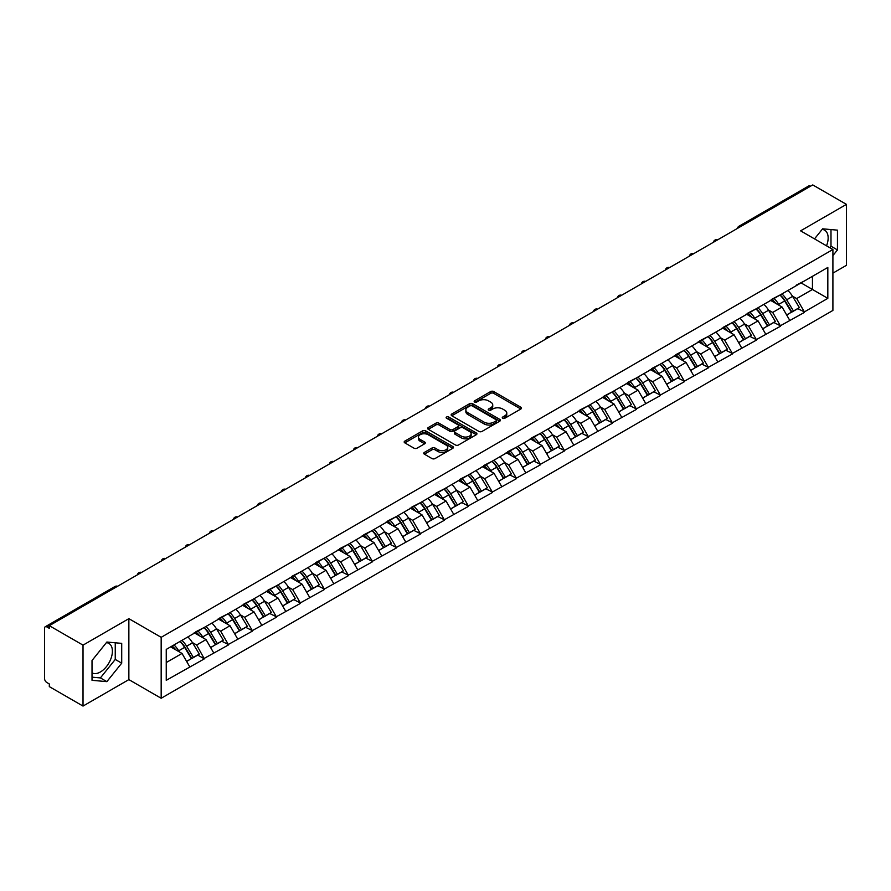 <?xml version="1.0" encoding="UTF-8"?>
<svg xmlns="http://www.w3.org/2000/svg" width="891" height="891" viewBox="0 0 891 891"><rect width="100%" height="100%" fill="white"/><g stroke="black" fill="none" stroke-linecap="round" stroke-linejoin="round"><path stroke-width="1.34" d="M502.702 418.258A1.492 0.858 0 0 0 504.818 418.258L520.856 408.991A2.138 1.236 0 0 0 521.491 408.123A2.138 1.236 0 0 0 520.856 407.243L493.681 391.55A2.138 1.236 0 0 0 490.663 391.55L474.613 400.816A1.492 0.858 0 0 0 474.168 401.429A1.492 0.858 0 0 0 474.613 402.041A1.492 0.858 0 0 0 476.73 402.041L478.801 400.839A6.838 3.943 0 0 1 488.468 400.839L490.729 402.142A6.838 3.943 0 0 1 492.734 404.937A6.838 3.943 0 0 1 490.729 407.722L488.658 408.924A1.492 0.858 0 0 0 488.223 409.537A1.492 0.858 0 0 0 488.658 410.15A1.492 0.858 0 0 0 490.774 410.15L492.846 408.947A6.838 3.943 0 0 1 502.513 408.947L504.774 410.25A6.838 3.943 0 0 1 506.779 413.045A6.838 3.943 0 0 1 504.774 415.841L502.702 417.033A1.492 0.858 0 0 0 502.268 417.645A1.492 0.858 0 0 0 502.702 418.258L502.702 417.033M92.018 672.861A16.974 9.801 120 0 0 100.405 671.97A16.974 9.801 120 0 0 111.486 657.012A16.974 9.801 120 0 0 108.88 643.413A16.974 9.801 120 0 0 106.385 642.645M822.126 229.41A16.974 9.801 -60 0 1 824.62 230.179A16.974 9.801 -60 0 1 826.536 245.816M424.361 452.416A2.138 1.236 0 0 0 423.737 453.285A2.138 1.236 0 0 0 424.361 454.154L431.99 458.564A2.138 1.236 0 0 0 435.008 458.564L452.828 448.273A2.138 1.236 0 0 0 453.452 447.393A2.138 1.236 0 0 0 452.828 446.525L425.642 430.832A2.138 1.236 0 0 0 422.624 430.832L404.804 441.123A2.138 1.236 0 0 0 404.18 441.992A2.138 1.236 0 0 0 404.804 442.86L414.014 448.184A2.138 1.236 0 0 0 417.033 448.184L424.662 443.785A2.138 1.236 0 0 0 425.285 442.905A2.138 1.236 0 0 0 424.662 442.036L420.095 439.397A5.714 3.297 0 0 1 418.425 437.069A5.714 3.297 0 0 1 421.944 434.017A5.714 3.297 0 0 1 428.17 434.73L446.068 445.066A5.714 3.297 0 0 1 447.739 447.393A5.714 3.297 0 0 1 444.219 450.445A5.714 3.297 0 0 1 437.993 449.732L435.008 448.006A2.138 1.236 0 0 0 431.99 448.006L424.361 452.416L424.361 454.154M128.861 618.666L83.019 645.14L49.317 625.682L812.759 184.927L846.45 204.373L800.597 230.847L832.907 249.502L161.171 637.321L128.861 618.666L128.861 679.61L161.171 698.266L161.171 637.321M478.957 431.444A2.138 1.236 0 0 0 481.975 431.444L499.795 421.153A2.138 1.236 0 0 0 500.419 420.285A2.138 1.236 0 0 0 499.795 419.405L472.609 403.712A2.138 1.236 0 0 0 469.59 403.712L451.77 414.003A2.138 1.236 0 0 0 451.147 414.872A2.138 1.236 0 0 0 451.77 415.752L478.957 431.444M447.159 418.581A1.492 0.858 0 0 1 448.674 418.792L448.674 417.01L476.306 432.97A2.138 1.236 0 0 1 476.941 433.839A2.138 1.236 0 0 1 476.306 434.708L458.486 444.999A2.138 1.236 0 0 1 455.468 444.999L428.281 429.306L428.281 427.557A2.138 1.236 0 0 0 427.658 428.437A2.138 1.236 0 0 0 428.281 429.306M428.281 427.557L435.911 423.158A2.138 1.236 0 0 1 438.929 423.158L449.955 429.529A2.138 1.236 0 0 0 452.973 429.529L458.041 426.6A2.138 1.236 0 0 0 458.665 425.731A2.138 1.236 0 0 0 458.041 424.862L446.558 418.235A1.492 0.858 0 0 1 446.124 417.623A1.492 0.858 0 0 1 447.048 416.821A1.492 0.858 0 0 1 448.674 417.01M161.171 698.266L832.907 310.436L832.907 249.502M180.049 641.442A14.579 8.42 -120 0 1 185.038 647.278L191.832 658.494L197.757 655.074L204.329 658.861L196.633 645.006L192.378 642.545M204.329 658.861L166.249 680.323L166.249 649.405L827.828 267.445L827.828 298.351L804.373 311.906L796.677 298.574L792.411 296.113M780.093 295.01A14.579 8.42 -120 0 1 785.082 300.846L791.876 312.062L797.801 308.642L804.373 311.906M804.373 312.44L780.371 325.761L772.675 312.44L768.41 309.979M756.091 308.865A14.579 8.42 -120 0 1 761.081 314.701L767.875 325.917L773.8 322.497L780.371 325.761M780.371 326.295L756.37 339.616L748.674 326.295L744.408 323.834M732.09 322.72A14.579 8.42 -120 0 1 737.08 328.556L743.874 339.772L749.799 336.353L756.37 339.616M756.37 340.15L732.369 353.471L724.673 340.15L720.407 337.689M708.089 336.575A14.579 8.42 -120 0 1 713.078 342.411L719.872 353.638L725.797 350.208L732.369 353.471M732.369 354.005L708.367 367.326L700.671 354.005L696.406 351.544M684.088 350.441A14.579 8.42 -120 0 1 689.077 356.266L695.871 367.493L701.796 364.074L708.367 367.326M708.367 367.86L684.366 381.192L676.67 367.86L672.404 365.399M660.086 364.296A14.579 8.42 -120 0 1 665.076 370.133L671.87 381.348L677.795 377.929L684.366 381.192M684.366 381.727L660.365 395.047L652.669 381.727L648.403 379.265M636.085 378.152A14.579 8.42 -120 0 1 641.075 383.988L647.868 395.203L653.794 391.784L660.365 395.047M660.365 395.582L636.363 408.902L628.667 395.582L624.402 393.12M612.084 392.007A14.579 8.42 -120 0 1 617.073 397.843L623.867 409.058L629.792 405.639L636.363 408.902M636.363 409.437L612.362 422.757L604.666 409.437L600.4 406.975M588.082 405.862A14.579 8.42 -120 0 1 593.072 411.698L599.866 422.924L605.791 419.494L612.362 422.757M612.362 423.292L588.361 436.612L580.665 423.292L576.399 420.83M564.07 419.728A14.579 8.42 -120 0 1 569.071 425.553L575.864 436.779L581.778 433.36L588.361 436.612M588.361 437.147L564.359 450.478L556.663 437.147L552.398 434.685M540.069 433.583A14.579 8.42 -120 0 1 545.069 439.419L551.863 450.634L557.777 447.215L564.359 450.478M564.359 451.013L540.358 464.334L532.662 451.002L528.396 448.552M516.067 447.438A14.579 8.42 -120 0 1 521.068 453.274L527.862 464.489L533.776 461.07L540.358 464.334M540.358 464.868L516.346 478.189L508.661 464.868L504.395 462.407M492.066 461.293A14.579 8.42 -120 0 1 497.067 467.129L503.861 478.344L509.775 474.925L516.346 478.189M516.346 478.723L492.344 492.044L484.659 478.723L480.394 476.262M468.065 475.148A14.579 8.42 -120 0 1 473.054 480.984L479.859 492.2L485.773 488.78L492.344 492.044M492.344 492.578L468.343 505.899L460.658 492.578L456.392 490.117M444.063 489.014A14.579 8.42 -120 0 1 449.053 494.839L455.847 506.066L461.772 502.647L468.343 505.899M468.343 506.433L444.342 519.765L436.657 506.433L432.391 503.972M420.062 502.869A14.579 8.42 -120 0 1 425.052 508.705L431.845 519.921L437.771 516.502L444.342 519.765M444.342 520.288L420.34 533.62L412.656 520.288L408.39 517.838M396.061 516.724A14.579 8.42 -120 0 1 401.05 522.56L407.844 533.776L413.769 530.357L420.34 533.62M420.34 534.154L396.339 547.475L388.654 534.154L384.389 531.693M372.059 530.579A14.579 8.42 -120 0 1 377.049 536.415L383.843 547.631L389.768 544.212L396.339 547.475M396.339 548.01L372.338 561.33L364.653 548.01L360.387 545.548M348.058 544.434A14.579 8.42 -120 0 1 353.048 550.27L359.841 561.486L365.767 558.067L372.338 561.33M372.338 561.865L348.336 575.185L340.652 561.865L336.386 559.403M324.057 558.289A14.579 8.42 -120 0 1 329.046 564.126L335.84 575.352L341.765 571.933L348.336 575.185M348.336 575.72L324.335 589.051L316.65 575.72L312.385 573.258M300.055 572.156A14.579 8.42 -120 0 1 305.045 577.992L311.839 589.207L317.764 585.788L324.335 589.051M324.335 589.575L300.334 602.906L292.649 589.575L288.383 587.124M276.054 586.011A14.579 8.42 -120 0 1 281.044 591.847L287.838 603.062L293.763 599.643L300.334 602.906M300.334 603.441L276.333 616.761L268.637 603.441L264.382 600.98M252.053 599.866A14.579 8.42 -120 0 1 257.042 605.702L263.836 616.917L269.761 613.498L276.333 616.761M276.333 617.296L252.331 630.616L244.635 617.296L240.381 614.835M228.051 613.721A14.579 8.42 -120 0 1 233.041 619.557L239.835 630.772L245.76 627.353L252.331 630.616M252.331 631.151L228.33 644.471L220.634 631.151L216.379 628.69M204.05 627.576A14.579 8.42 -120 0 1 209.04 633.412L215.834 644.638L221.759 641.219L228.33 644.471M228.33 645.006L204.329 658.338M196.176 631.596L204.329 627.42M196.633 645.006L206.021 639.593L194.171 632.755M213.717 652.914L206.021 639.593M220.177 617.741L228.33 613.565M220.634 631.151L230.023 625.727L218.172 618.889M237.719 639.059L230.023 625.727M244.179 603.875L252.331 599.71M244.635 617.296L254.024 611.872L242.174 605.034M261.72 625.204L254.024 611.872M268.18 590.02L276.333 585.844M268.637 603.441L278.025 598.017L266.175 591.178M285.721 611.337L278.025 598.017M292.181 576.165L300.334 571.989M292.649 589.575L302.027 584.162L290.176 577.323M309.723 597.482L302.027 584.162M316.182 562.31L324.335 558.134M316.65 575.72L326.028 570.307L314.178 563.468M333.724 583.627L326.028 570.307M340.184 548.455L348.336 544.278M340.652 561.865L350.029 556.452L338.19 549.602M357.725 569.772L350.029 556.452M364.185 534.6L372.338 530.423M364.653 548.01L374.031 542.586L362.192 535.747M381.727 555.917L374.031 542.586M388.186 520.734L396.339 516.557M388.654 534.154L398.032 528.731L386.193 521.892M405.728 542.051L398.032 528.731M412.188 506.879L420.34 502.702M412.656 520.288L422.033 514.875L410.194 508.037M429.729 528.196L422.033 514.875M436.189 493.024L444.342 488.847M436.657 506.433L446.035 501.02L434.195 494.182M453.731 514.341L446.035 501.02M460.19 479.169L468.343 474.992M460.658 492.578L470.036 487.165L458.197 480.316M477.732 500.486L470.036 487.165M484.192 465.314L492.344 461.137M484.659 478.723L494.037 473.299L482.198 466.461M501.733 486.631L494.037 473.299M508.193 451.447L516.346 447.271M508.661 464.868L518.039 459.444L506.199 452.606M525.735 472.776L518.039 459.444M532.194 437.592L540.358 433.416M532.662 451.002L542.04 445.589L530.201 438.751M549.736 458.91L542.04 445.589M556.196 423.737L564.359 419.561M556.663 437.147L566.041 431.734L554.202 424.896M573.737 445.055L566.041 431.734M580.197 409.882L588.361 405.706M580.665 423.292L590.054 417.879L578.203 411.029M597.738 431.199L590.054 417.879M604.198 396.027L612.362 391.851M604.666 409.437L614.055 404.013L602.205 397.174M621.74 417.344L614.055 404.013M628.2 382.161L636.363 377.996M628.667 395.582L638.056 390.158L626.206 383.319M645.741 403.489L638.056 390.158M652.201 368.306L660.365 364.129M652.669 381.727L662.058 376.303L650.207 369.464M669.742 389.623L662.058 376.303M676.202 354.451L684.366 350.274M676.67 367.86L686.059 362.448L674.209 355.609M693.744 375.768L686.059 362.448M700.215 340.596L708.367 336.419M700.671 354.005L710.06 348.593L698.21 341.743M717.745 361.913L710.06 348.593M724.216 326.741L732.369 322.564M724.673 340.15L734.061 334.726L722.211 327.888M741.746 348.058L734.061 334.726M748.217 312.875L756.37 308.709M748.674 326.295L758.063 320.871L746.212 314.033M765.748 334.203L758.063 320.871M772.219 299.02L780.371 294.843M772.675 312.44L782.064 307.016L770.214 300.178M789.749 320.337L782.064 307.016M810.442 186.252L740.755 226.492M739.764 227.06A3.263 1.882 120 0 1 740.599 226.403A3.263 1.882 60 0 0 738.962 226.247L808.66 186.007A3.263 1.882 60 0 1 810.298 186.163M796.22 285.165L804.373 280.988M796.677 298.574L812.447 289.475L812.447 276.321L827.828 267.445M801.065 282.904L827.828 298.351M832.907 273.125L846.45 265.318L846.45 204.373M83.019 645.14L83.019 706.073L49.317 686.627L49.317 683.965L46.855 682.539A3.263 1.882 -120 0 1 44.55 678.541L44.55 628.266A3.263 1.882 -120 0 1 45.229 626.774A3.263 1.882 -120 0 1 46.855 626.93L49.317 628.355L49.317 625.682M83.019 706.073L128.861 679.61M166.249 662.548L182.02 653.448L170.638 646.877M189.716 666.769L182.02 653.448M784.748 301.102L785.506 301.548M760.747 314.957L761.504 315.403M736.734 328.824L737.503 329.258M712.733 342.679L713.502 343.113M688.732 356.534L689.5 356.968M664.731 370.389L665.499 370.834M640.729 384.244L641.498 384.689M616.728 398.099L617.496 398.544M592.727 411.965L593.495 412.399M568.725 425.82L569.494 426.254M544.724 439.675L545.492 440.121M520.723 453.53L521.491 453.976M496.721 467.385L497.49 467.831M472.72 481.251L473.489 481.686M448.719 495.106L449.487 495.541M424.717 508.961L425.486 509.407M400.716 522.817L401.485 523.262M376.715 536.672L377.472 537.117M352.713 550.538L353.471 550.972M328.712 564.393L329.47 564.827M304.711 578.248L305.468 578.693M280.71 592.103L281.467 592.548M256.708 605.958L257.466 606.403M232.707 619.824L233.464 620.259M208.706 633.679L209.463 634.114M184.704 647.534L185.462 647.969M832.907 255.583L837.451 249.937L837.451 230.145L822.605 228.82L814.519 238.877M121.711 643.369L106.864 642.043L92.018 660.509L92.018 680.312L106.864 681.637L121.711 663.171L121.711 643.369M503.304 418.469L504.774 417.612A6.838 3.943 0 0 0 506.779 414.827L506.779 413.045M492.734 404.937L492.734 406.708A6.838 3.943 0 0 1 490.729 409.504L489.248 410.361M520.834 409.002L493.681 393.332A2.138 1.236 0 0 0 490.663 393.332L475.204 402.253M499.762 421.176L472.609 405.494A2.138 1.236 0 0 0 469.59 405.494L451.793 415.763L451.77 414.003M496.02 420.897A1.492 0.858 0 0 0 496.454 420.285A1.492 0.858 0 0 0 496.02 419.672L472.152 405.895A1.492 0.858 0 0 0 470.047 405.895L467.853 407.165A6.838 3.943 0 0 0 465.848 409.949A6.838 3.943 0 0 0 467.853 412.745L484.158 422.156A6.838 3.943 0 0 0 493.826 422.156L496.02 420.897L496.02 422.668A1.492 0.858 0 0 0 496.454 422.056L496.454 420.285M465.848 409.949L465.848 411.731A6.838 3.943 0 0 0 467.853 414.515L467.853 412.745M496.02 422.668L493.826 423.938A6.838 3.943 0 0 1 484.158 423.938L467.853 414.515M428.315 429.328L435.911 424.94L435.911 423.158M458.665 425.731L458.665 427.513A2.138 1.236 0 0 1 458.041 428.382L452.973 431.3A2.138 1.236 0 0 1 449.955 431.3L438.929 424.94A2.138 1.236 0 0 0 435.911 424.94M448.674 418.792L476.284 434.73M461.393 436.133A5.714 3.297 0 0 0 467.619 436.846A5.714 3.297 0 0 0 471.15 433.794A5.714 3.297 0 0 0 469.479 431.467L463.175 427.825A2.138 1.236 0 0 0 460.146 427.825L455.089 430.743A2.138 1.236 0 0 0 454.466 431.612A2.138 1.236 0 0 0 455.089 432.491L461.393 436.133L461.393 437.904A5.714 3.297 0 0 0 467.619 438.617A5.714 3.297 0 0 0 471.15 435.576L471.15 433.794M454.466 431.612L454.466 433.394A2.138 1.236 0 0 0 455.089 434.262L455.089 432.491M461.393 437.904L455.089 434.262M447.739 447.393L447.739 449.175A5.714 3.297 0 0 1 444.219 452.227A5.714 3.297 0 0 1 437.993 451.503L435.008 449.788A2.138 1.236 0 0 0 431.99 449.788L424.383 454.176M418.425 437.069L418.425 438.84A5.714 3.297 0 0 0 420.095 441.179L420.095 439.397M424.628 443.796L420.095 441.179M452.795 448.284L425.642 432.614A2.138 1.236 0 0 0 422.624 432.614L404.826 442.883M829.788 247.698L830.991 246.206L830.991 229.566M830.991 246.206L837.451 249.937M92.018 677.16L100.405 677.906L115.251 659.44L115.251 642.79M115.251 659.44L121.711 663.171M100.405 677.906L106.864 681.637M787.9 290.499A17.842 10.302 60 0 1 792.578 296.38L786.653 299.799A17.842 10.302 -120 0 0 781.975 293.919M786.653 299.799L793.447 311.015L799.372 307.595L792.578 296.38M791.876 312.062L793.447 311.015M797.801 308.642L799.372 307.595M771.773 299.276A14.579 8.42 60 0 1 775.794 303.397M774.056 298.496A17.842 10.302 60 0 1 778.734 304.377L779.402 305.479M786.697 315.046L791.442 312.173L784.648 300.958A17.842 10.302 -120 0 0 779.981 295.077M791.442 312.173L786.642 314.946M763.899 304.354A17.842 10.302 60 0 1 768.577 310.235L762.651 313.654A17.842 10.302 -120 0 0 757.974 307.774M762.651 313.654L769.445 324.87L775.37 321.451L768.577 310.235M767.875 325.917L769.445 324.87M773.8 322.497L775.37 321.451M747.772 313.131A14.579 8.42 60 0 1 751.792 317.263M750.055 312.351A17.842 10.302 60 0 1 754.722 318.232L755.401 319.334M762.696 328.902L767.441 326.028L760.647 314.813A17.842 10.302 -120 0 0 755.98 308.932M767.441 326.028L762.64 328.801M739.898 318.21A17.842 10.302 60 0 1 744.575 324.09L738.65 327.509A17.842 10.302 -120 0 0 733.972 321.629M738.65 327.509L745.444 338.736L751.369 335.317L744.575 324.09M743.874 339.772L745.444 338.736M749.799 336.353L751.369 335.317M723.77 326.986A14.579 8.42 60 0 1 727.791 331.118M726.054 326.206A17.842 10.302 60 0 1 730.72 332.087L731.4 333.189M738.695 342.768L743.439 339.883L736.645 328.668A17.842 10.302 -120 0 0 731.968 322.787M743.439 339.883L738.639 342.656M715.896 332.076A17.842 10.302 60 0 1 720.574 337.945L714.649 341.376A17.842 10.302 -120 0 0 709.971 335.495M714.649 341.376L721.443 352.591L727.368 349.172L720.574 337.945M719.872 353.638L721.443 352.591M725.797 350.208L727.368 349.172M699.769 340.852A14.579 8.42 60 0 1 703.79 344.973M702.052 340.061A17.842 10.302 60 0 1 706.719 345.942L707.398 347.056M714.693 356.623L719.438 353.738L712.644 342.523A17.842 10.302 -120 0 0 707.966 336.642M719.438 353.738L714.638 356.523M691.895 345.931A17.842 10.302 60 0 1 696.573 351.811L690.648 355.231A17.842 10.302 -120 0 0 685.97 349.35M690.648 355.231L697.441 366.446L703.367 363.027L696.573 351.811M695.871 367.493L697.441 366.446M701.796 364.074L703.367 363.027M675.768 354.707A14.579 8.42 60 0 1 679.788 358.828M678.051 353.927A17.842 10.302 60 0 1 682.718 359.797L683.397 360.911M690.692 370.478L695.437 367.604L688.643 356.378A17.842 10.302 -120 0 0 683.965 350.497M695.437 367.604L690.636 370.378M667.894 359.786A17.842 10.302 60 0 1 672.571 365.666L666.646 369.086A17.842 10.302 -120 0 0 661.968 363.205M666.646 369.086L673.44 380.301L679.365 376.882L672.571 365.666M671.87 381.348L673.44 380.301M677.795 377.929L679.365 376.882M651.767 368.562A14.579 8.42 60 0 1 655.787 372.683M654.05 367.783A17.842 10.302 60 0 1 658.716 373.663L659.396 374.766M666.691 384.333L671.435 381.459L664.641 370.244A17.842 10.302 -120 0 0 659.964 364.363M671.435 381.459L666.635 384.233M643.892 373.641A17.842 10.302 60 0 1 648.57 379.521L642.645 382.941A17.842 10.302 -120 0 0 637.967 377.06M642.645 382.941L649.439 394.156L655.364 390.737L648.57 379.521M647.868 395.203L649.439 394.156M653.794 391.784L655.364 390.737M627.765 382.417A14.579 8.42 60 0 1 631.786 386.538M630.048 381.638A17.842 10.302 60 0 1 634.715 387.518L635.383 388.621M642.689 398.188L647.434 395.314L640.64 384.099A17.842 10.302 -120 0 0 635.962 378.218M647.434 395.314L642.634 398.088M619.891 387.496A17.842 10.302 60 0 1 624.569 393.377L618.644 396.796A17.842 10.302 -120 0 0 613.966 390.915M618.644 396.796L625.437 408.022L631.363 404.592L624.569 393.377M623.867 409.058L625.437 408.022M629.792 405.639L631.363 404.592M603.764 396.272A14.579 8.42 60 0 1 607.785 400.404M606.047 395.493A17.842 10.302 60 0 1 610.714 401.373L611.382 402.476M618.688 412.054L623.433 409.169L616.639 397.954A17.842 10.302 -120 0 0 611.961 392.073M623.433 409.169L618.632 411.943M595.89 401.362A17.842 10.302 60 0 1 600.567 407.232L594.642 410.662A17.842 10.302 -120 0 0 589.965 404.781M594.642 410.662L601.436 421.877L607.361 418.458L600.567 407.232M599.866 422.924L601.436 421.877M605.791 419.494L607.361 418.458M579.763 410.138A14.579 8.42 60 0 1 583.783 414.259M582.035 409.348A17.842 10.302 60 0 1 586.712 415.228L587.381 416.342M594.687 425.909L599.431 423.025L592.638 411.809A17.842 10.302 -120 0 0 587.96 405.928M599.431 423.025L594.631 425.809M571.888 415.217A17.842 10.302 60 0 1 576.566 421.098L570.641 424.517A17.842 10.302 -120 0 0 565.963 418.636M570.641 424.517L577.435 435.732L583.36 432.313L576.566 421.098M575.864 436.779L577.435 435.732M581.778 433.36L583.36 432.313M555.761 423.993A14.579 8.42 60 0 1 559.782 428.114M558.033 423.214A17.842 10.302 60 0 1 562.711 429.083L563.379 430.197M570.685 439.764L575.43 436.891L568.636 425.664A17.842 10.302 -120 0 0 563.958 419.784M575.43 436.891L570.63 439.664M547.887 429.072A17.842 10.302 60 0 1 552.565 434.953L546.64 438.372A17.842 10.302 -120 0 0 541.962 432.491M546.64 438.372L553.434 449.587L559.359 446.168L552.565 434.953M551.863 450.634L553.434 449.587M557.777 447.215L559.359 446.168M531.76 437.849A14.579 8.42 60 0 1 535.781 441.969M534.032 437.069A17.842 10.302 60 0 1 538.71 442.95L539.378 444.052M546.684 453.619L551.429 450.746L544.635 439.53A17.842 10.302 -120 0 0 539.957 433.65M551.429 450.746L546.629 453.519M523.886 442.927A17.842 10.302 60 0 1 528.552 448.808L522.638 452.227A17.842 10.302 -120 0 0 517.961 446.346M522.638 452.227L529.432 463.443L535.357 460.023L528.552 448.808M527.862 464.489L529.432 463.443M533.776 461.07L535.357 460.023M507.759 451.704A14.579 8.42 60 0 1 511.779 455.824M510.031 450.924A17.842 10.302 60 0 1 514.708 456.805L515.377 457.907M522.683 467.474L527.427 464.601L520.634 453.385A17.842 10.302 -120 0 0 515.956 447.505M527.427 464.601L522.627 467.374M499.884 456.782A17.842 10.302 60 0 1 504.551 462.663L498.637 466.082A17.842 10.302 -120 0 0 493.959 460.202M498.637 466.082L505.431 477.309L511.356 473.878L504.551 462.663M503.861 478.344L505.431 477.309M509.775 474.925L511.356 473.878M483.757 465.559A14.579 8.42 60 0 1 487.778 469.691M486.029 464.779A17.842 10.302 60 0 1 490.707 470.66L491.375 471.762M498.682 481.34L503.426 478.456L496.632 467.24A17.842 10.302 -120 0 0 491.955 461.36M503.426 478.456L498.615 481.229M475.883 470.637A17.842 10.302 60 0 1 480.55 476.518L474.636 479.937A17.842 10.302 -120 0 0 469.958 474.068M474.636 479.937L481.43 491.164L487.344 487.745L480.55 476.518M479.859 492.2L481.43 491.164M485.773 488.78L487.344 487.745M459.756 479.414A14.579 8.42 60 0 1 463.777 483.546M462.028 478.634A17.842 10.302 60 0 1 466.706 484.515L467.374 485.628M474.68 495.196L479.425 492.311L472.631 481.095A17.842 10.302 -120 0 0 467.953 475.215M479.425 492.311L474.613 495.095M451.882 484.504A17.842 10.302 60 0 1 456.548 490.384L450.634 493.803A17.842 10.302 -120 0 0 445.957 487.923M450.634 493.803L457.428 505.019L463.342 501.6L456.548 490.384M455.847 506.066L457.428 505.019M461.772 502.647L463.342 501.6M435.755 493.28A14.579 8.42 60 0 1 439.775 497.401M438.027 492.489A17.842 10.302 60 0 1 442.704 498.37L443.373 499.483M450.679 509.051L455.424 506.177L448.63 494.95A17.842 10.302 -120 0 0 443.952 489.07M455.424 506.177L450.612 508.95M427.88 498.359A17.842 10.302 60 0 1 432.547 504.239L426.633 507.658A17.842 10.302 -120 0 0 421.955 501.778M426.633 507.658L433.427 518.874L439.341 515.455L432.547 504.239M431.845 519.921L433.427 518.874M437.771 516.502L439.341 515.455M411.753 507.135A14.579 8.42 60 0 1 415.774 511.256M414.025 506.355A17.842 10.302 60 0 1 418.703 512.236L419.371 513.339M426.678 522.906L431.422 520.032L424.628 508.817A17.842 10.302 -120 0 0 419.951 502.936M431.422 520.032L426.611 522.805M403.879 512.214A17.842 10.302 60 0 1 408.546 518.094L402.632 521.513A17.842 10.302 -120 0 0 397.954 515.633M402.632 521.513L409.426 532.729L415.34 529.31L408.546 518.094M407.844 533.776L409.426 532.729M413.769 530.357L415.34 529.31M387.752 520.99A14.579 8.42 60 0 1 391.773 525.111M390.024 520.21A17.842 10.302 60 0 1 394.702 526.091L395.37 527.194M402.676 536.761L407.421 533.887L400.627 522.672A17.842 10.302 -120 0 0 395.949 516.791M407.421 533.887L402.609 536.66M379.878 526.069A17.842 10.302 60 0 1 384.544 531.949L378.619 535.368A17.842 10.302 -120 0 0 373.953 529.488M378.619 535.368L385.424 546.584L391.338 543.165L384.544 531.949M383.843 547.631L385.424 546.584M389.768 544.212L391.338 543.165M363.751 534.845A14.579 8.42 60 0 1 367.771 538.977M366.023 534.065A17.842 10.302 60 0 1 370.701 539.946L371.369 541.049M378.675 550.627L383.42 547.742L376.626 536.527A17.842 10.302 -120 0 0 371.948 530.646M383.42 547.742L378.608 550.515M355.865 539.924A17.842 10.302 60 0 1 360.543 545.804L354.618 549.224A17.842 10.302 -120 0 0 349.951 543.354M354.618 549.224L361.412 560.45L367.337 557.031L360.543 545.804M359.841 561.486L361.412 560.45M365.767 558.067L367.337 557.031M339.749 548.7A14.579 8.42 60 0 1 343.77 552.832M342.021 547.92A17.842 10.302 60 0 1 346.699 553.801L347.367 554.915M354.674 564.482L359.418 561.597L352.624 550.382A17.842 10.302 -120 0 0 347.947 544.501M359.418 561.597L354.607 564.382M331.864 553.79A17.842 10.302 60 0 1 336.542 559.671L330.617 563.09A17.842 10.302 -120 0 0 325.95 557.209M330.617 563.09L337.411 574.305L343.336 570.886L336.542 559.671M335.84 575.352L337.411 574.305M341.765 571.933L343.336 570.886M315.748 562.566A14.579 8.42 60 0 1 319.769 566.687M318.02 561.775A17.842 10.302 60 0 1 322.698 567.656L323.366 568.77M330.672 578.337L335.417 575.463L328.623 564.237A17.842 10.302 -120 0 0 323.945 558.356M335.417 575.463L330.606 578.237M307.863 567.645A17.842 10.302 60 0 1 312.541 573.526L306.615 576.945A17.842 10.302 -120 0 0 301.949 571.064M306.615 576.945L313.409 588.16L319.334 584.741L312.541 573.526M311.839 589.207L313.409 588.16M317.764 585.788L319.334 584.741M291.747 576.421A14.579 8.42 60 0 1 295.767 580.542M294.019 575.642A17.842 10.302 60 0 1 298.697 581.522L299.365 582.625M306.671 592.192L311.416 589.319L304.622 578.103A17.842 10.302 -120 0 0 299.944 572.222M311.416 589.319L306.604 592.092M283.861 581.5A17.842 10.302 60 0 1 288.539 587.381L282.614 590.8A17.842 10.302 -120 0 0 277.947 584.919M282.614 590.8L289.408 602.015L295.333 598.596L288.539 587.381M287.838 603.062L289.408 602.015M293.763 599.643L295.333 598.596M267.745 590.276A14.579 8.42 60 0 1 271.766 594.397M270.018 589.497A17.842 10.302 60 0 1 274.695 595.377L275.364 596.48M282.67 606.047L287.414 603.174L280.62 591.958A17.842 10.302 -120 0 0 275.943 586.078M287.414 603.174L282.603 605.947M259.86 595.355A17.842 10.302 60 0 1 264.538 601.236L258.613 604.655A17.842 10.302 -120 0 0 253.946 598.774M258.613 604.655L265.407 615.87L271.332 612.451L264.538 601.236M263.836 616.917L265.407 615.87M269.761 613.498L271.332 612.451M243.744 604.131A14.579 8.42 60 0 1 247.765 608.263M246.016 603.352A17.842 10.302 60 0 1 250.694 609.232L251.362 610.335M258.668 619.913L263.413 617.029L256.619 605.813A17.842 10.302 -120 0 0 251.941 599.933M263.413 617.029L258.602 619.802M235.859 609.21A17.842 10.302 60 0 1 240.537 615.091L234.611 618.51A17.842 10.302 -120 0 0 229.945 612.629M234.611 618.51L241.405 629.737L247.33 626.317L240.537 615.091M239.835 630.772L241.405 629.737M245.76 627.353L247.33 626.317M219.743 617.986A14.579 8.42 60 0 1 223.764 622.118M222.015 617.207A17.842 10.302 60 0 1 226.693 623.087L227.361 624.19M234.667 633.768L239.412 630.884L232.618 619.668A17.842 10.302 -120 0 0 227.94 613.788M239.412 630.884L234.6 633.668M211.858 623.076A17.842 10.302 60 0 1 216.535 628.957L210.61 632.376A17.842 10.302 -120 0 0 205.932 626.496M210.61 632.376L217.404 643.592L223.329 640.172L216.535 628.957M215.834 644.638L217.404 643.592M221.759 641.219L223.329 640.172M195.742 631.853A14.579 8.42 60 0 1 199.762 635.974M198.014 631.062A17.842 10.302 60 0 1 202.691 636.942L203.36 638.056M210.655 647.623L215.41 644.75L208.617 633.523A17.842 10.302 -120 0 0 203.939 627.643M215.41 644.75L210.599 647.523M187.856 636.931A17.842 10.302 60 0 1 192.534 642.812L186.609 646.231A17.842 10.302 -120 0 0 181.931 640.351M186.609 646.231L193.403 657.447L199.328 654.027L192.534 642.812M191.832 658.494L193.403 657.447M197.757 655.074L199.328 654.027M172.13 646.008A14.579 8.42 60 0 1 175.761 649.829M174.012 644.928A17.842 10.302 60 0 1 178.69 650.809L179.358 651.911M186.653 661.478L191.409 658.605L184.615 647.378A17.842 10.302 -120 0 0 179.937 641.509M191.409 658.605L186.598 661.378M116.71 586.779L46.855 626.93M117.378 586.389A3.263 1.882 -60 0 0 116.554 586.69A3.263 1.882 -120 0 0 114.928 586.534L45.229 626.774M715.763 240.915A3.263 1.882 120 0 1 716.598 240.258A3.263 1.882 -60 0 1 717.422 239.957M691.761 254.77A3.263 1.882 120 0 1 692.597 254.124A3.263 1.882 -60 0 1 693.421 253.824M667.76 268.637A3.263 1.882 120 0 1 668.595 267.979A3.263 1.882 -60 0 1 669.419 267.679M643.759 282.492A3.263 1.882 120 0 1 644.594 281.834A3.263 1.882 -60 0 1 645.418 281.534M619.757 296.347A3.263 1.882 120 0 1 620.593 295.689A3.263 1.882 -60 0 1 621.417 295.389M595.756 310.202A3.263 1.882 120 0 1 596.591 309.545A3.263 1.882 -60 0 1 597.415 309.244M571.755 324.057A3.263 1.882 120 0 1 572.59 323.411A3.263 1.882 -60 0 1 573.414 323.11M547.753 337.923A3.263 1.882 120 0 1 548.589 337.266A3.263 1.882 -60 0 1 549.413 336.965M523.752 351.778A3.263 1.882 120 0 1 524.587 351.121A3.263 1.882 -60 0 1 525.412 350.82M499.751 365.633A3.263 1.882 120 0 1 500.586 364.976A3.263 1.882 -60 0 1 501.41 364.675M475.749 379.488A3.263 1.882 120 0 1 476.574 378.831A3.263 1.882 -60 0 1 477.409 378.53M451.748 393.343A3.263 1.882 120 0 1 452.572 392.686A3.263 1.882 -60 0 1 453.408 392.385M427.747 407.209A3.263 1.882 120 0 1 428.571 406.552A3.263 1.882 -60 0 1 429.406 406.251M403.746 421.064A3.263 1.882 120 0 1 404.57 420.407A3.263 1.882 -60 0 1 405.405 420.106M379.744 434.919A3.263 1.882 120 0 1 380.568 434.262A3.263 1.882 -60 0 1 381.404 433.962M355.743 448.774A3.263 1.882 120 0 1 356.567 448.117A3.263 1.882 -60 0 1 357.402 447.817M331.742 462.629A3.263 1.882 120 0 1 332.566 461.972A3.263 1.882 -60 0 1 333.401 461.672M307.74 476.496A3.263 1.882 120 0 1 308.564 475.839A3.263 1.882 -60 0 1 309.4 475.538M283.739 490.351A3.263 1.882 120 0 1 284.563 489.694A3.263 1.882 -60 0 1 285.398 489.393M259.738 504.206A3.263 1.882 120 0 1 260.562 503.549A3.263 1.882 -60 0 1 261.397 503.248M235.736 518.061A3.263 1.882 120 0 1 236.561 517.404A3.263 1.882 -60 0 1 237.396 517.103M211.735 531.916A3.263 1.882 120 0 1 212.559 531.259A3.263 1.882 -60 0 1 213.394 530.958M187.734 545.771A3.263 1.882 120 0 1 188.558 545.125A3.263 1.882 -60 0 1 189.393 544.824M163.732 559.637A3.263 1.882 120 0 1 164.557 558.98A3.263 1.882 -60 0 1 165.392 558.679M139.731 573.492A3.263 1.882 120 0 1 140.555 572.835A3.263 1.882 -60 0 1 141.379 572.534M504.774 417.612L504.774 415.841M488.658 410.15L488.658 408.924M490.729 409.504L490.729 407.722M474.613 402.041L474.613 400.816M490.663 393.332L490.663 391.55M493.681 393.332L493.681 391.55M520.856 408.991L520.856 407.243M469.59 405.494L469.59 403.712M472.609 405.494L472.609 403.712M499.795 421.153L499.795 419.405M484.158 423.938L484.158 422.156M493.826 423.938L493.826 422.156M438.929 424.94L438.929 423.158M449.955 431.3L449.955 429.529M452.973 431.3L452.973 429.529M458.041 428.382L458.041 426.6M476.306 434.708L476.306 432.97M431.99 449.788L431.99 448.006M435.008 449.788L435.008 448.006M437.993 451.503L437.993 449.732M424.662 443.785L424.662 442.036M404.804 442.86L404.804 441.123M422.624 432.614L422.624 430.832M425.642 432.614L425.642 430.832M452.828 448.273L452.828 446.525M784.648 300.958L778.734 304.377M760.647 314.813L754.722 318.232M736.645 328.668L730.72 332.087M712.644 342.523L706.719 345.942M688.643 356.378L682.718 359.797M664.641 370.244L658.716 373.663M640.64 384.099L634.715 387.518M616.639 397.954L610.714 401.373M592.638 411.809L586.712 415.228M568.636 425.664L562.711 429.083M544.635 439.53L538.71 442.95M520.634 453.385L514.708 456.805M496.632 467.24L490.707 470.66M472.631 481.095L466.706 484.515M448.63 494.95L442.704 498.37M424.628 508.817L418.703 512.236M400.627 522.672L394.702 526.091M376.626 536.527L370.701 539.946M352.624 550.382L346.699 553.801M328.623 564.237L322.698 567.656M304.622 578.103L298.697 581.522M280.62 591.958L274.695 595.377M256.619 605.813L250.694 609.232M232.618 619.668L226.693 623.087M208.617 633.523L202.691 636.942M184.615 647.378L178.69 650.809M738.962 226.247A3.263 3.263 0 0 0 737.392 228.43M717.645 239.835A3.263 3.263 0 0 0 713.39 242.285M693.643 253.69A3.263 3.263 0 0 0 689.389 256.14M669.642 267.545A3.263 3.263 0 0 0 665.388 270.006M645.641 281.411A3.263 3.263 0 0 0 641.386 283.861M621.64 295.266A3.263 3.263 0 0 0 617.385 297.717M597.638 309.121A3.263 3.263 0 0 0 593.384 311.572M573.637 322.976A3.263 3.263 0 0 0 569.382 325.427M549.636 336.831A3.263 3.263 0 0 0 545.381 339.293M525.623 350.698A3.263 3.263 0 0 0 521.38 353.148M501.622 364.553A3.263 3.263 0 0 0 497.378 367.003M477.621 378.408A3.263 3.263 0 0 0 473.377 380.858M453.619 392.263A3.263 3.263 0 0 0 449.376 394.713M429.618 406.118A3.263 3.263 0 0 0 425.375 408.579M405.617 419.984A3.263 3.263 0 0 0 401.373 422.434M381.615 433.839A3.263 3.263 0 0 0 377.372 436.289M357.614 447.694A3.263 3.263 0 0 0 353.371 450.144M333.613 461.549A3.263 3.263 0 0 0 329.369 463.999M309.611 475.404A3.263 3.263 0 0 0 305.368 477.854M285.61 489.27A3.263 3.263 0 0 0 281.367 491.721M261.609 503.125A3.263 3.263 0 0 0 257.365 505.576M237.607 516.98A3.263 3.263 0 0 0 233.364 519.431M213.606 530.836A3.263 3.263 0 0 0 209.363 533.286M189.605 544.691A3.263 3.263 0 0 0 185.361 547.141M165.603 558.546A3.263 3.263 0 0 0 161.36 561.007M141.602 572.412A3.263 3.263 0 0 0 137.359 574.862M117.601 586.267A3.263 3.263 0 0 0 114.928 586.534"/></g></svg>
